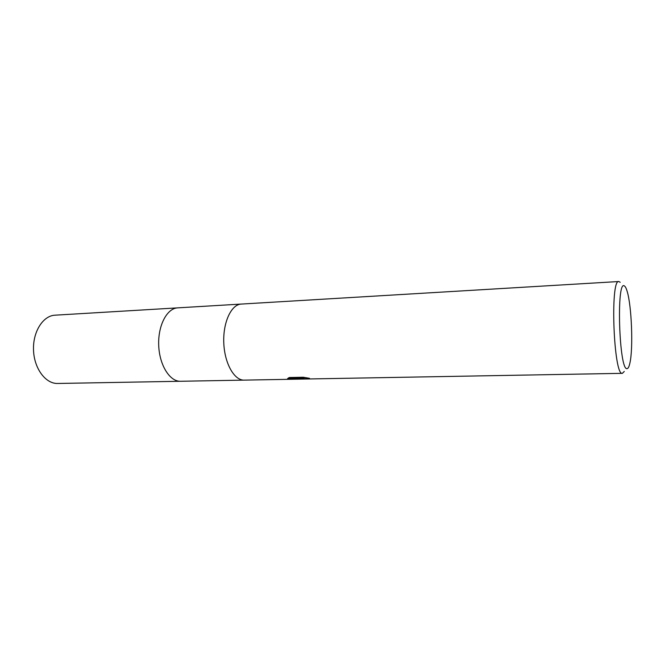 <?xml version="1.0" encoding="UTF-8"?>
<svg xmlns="http://www.w3.org/2000/svg" width="665" height="665" viewBox="0 0 665 665"><rect width="100%" height="100%" fill="white"/><g stroke="black" fill="none" stroke-linecap="round" stroke-linejoin="round"><path stroke-width="1" d="M624.277 371.436L622.398 373.331L244.188 380.122C234.255 380.53 224.512 363.356 223.781 342.808C222.925 322.267 231.329 304.412 241.254 304.071L618.832 281.528L620.196 282.309M244.122 380.122L180.523 381.269C169.808 381.677 159.392 365.143 158.702 345.334C157.871 325.534 166.982 308.261 177.696 307.862L241.171 304.071M627.062 368.634C619.082 370.995 616.181 278.909 624.418 285.975C625.333 286.499 626.222 288.228 627.103 291.17C631.667 305.543 633.329 348.394 629.896 363.073C629.098 366.748 628.151 368.593 627.062 368.634M622.398 373.331L622.39 373.331C613.695 376.523 609.921 278.959 618.832 281.528M244.188 380.122C234.255 380.53 224.512 363.356 223.781 342.808C222.925 322.267 231.329 304.404 241.254 304.071M299.134 378.809L288.078 379.25L298.801 378.377L287.579 378.584L289.325 377.512L303.282 377.246L309.499 378.31L300.763 379.108L299.134 378.809L299.117 378.011L303.348 378.277M303.248 378.925L300.962 379.1M303.348 378.169L304.969 377.521M288.718 377.762L298.785 377.57L298.801 378.377M291.445 379.05L289.125 379.316M57.68 383.472L57.656 383.472C45.627 383.88 34.139 368.568 33.516 350.197C32.735 331.827 43.009 315.684 55.004 315.185L177.605 307.87M180.523 381.269C169.808 381.677 159.392 365.135 158.702 345.334C157.871 325.534 166.982 308.261 177.696 307.862M57.656 383.472L180.456 381.269M303.356 378.668L303.34 377.861"/></g></svg>
